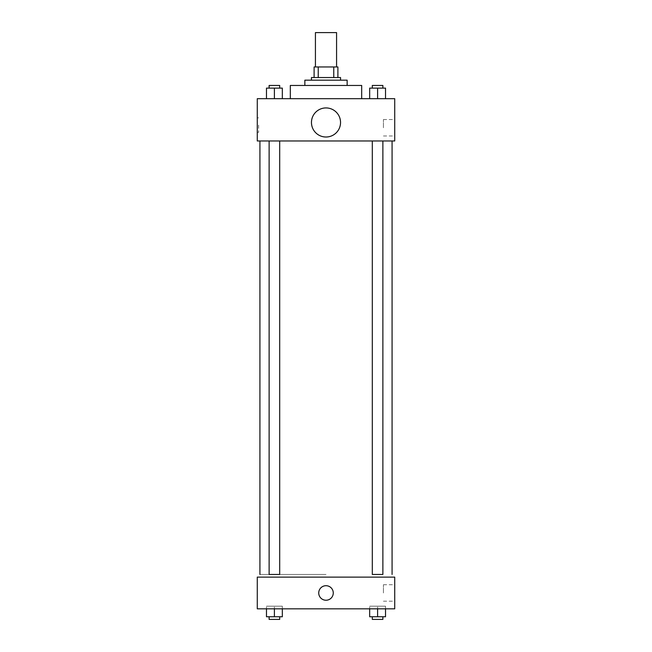 <?xml version="1.0" encoding="UTF-8"?>
<svg xmlns="http://www.w3.org/2000/svg" width="652" height="652" viewBox="0 0 652 652"><rect width="100%" height="100%" fill="white"/><g stroke="black" fill="none" stroke-linecap="round" stroke-linejoin="round"><path stroke-width="0.49" stroke-dasharray="3.26 2.44" d="M315.429 32.6L336.571 32.6M326 66.96L315.429 66.96L326 66.96M333.759 77.539L333.759 66.96L337.891 66.96L337.891 77.539L318.241 77.539L337.891 77.539M333.759 66.96L314.109 66.96M318.241 77.539L314.109 77.539L318.241 77.539L318.241 66.96M340.54 77.539L311.46 77.539M311.46 80.18L340.54 80.18L311.46 80.18M347.149 80.18L304.851 80.18M304.851 85.461L347.149 85.461L304.851 85.461M361.681 85.461L290.319 85.461M290.319 98.68L361.681 98.68L290.319 98.68M266.472 98.68L282.332 98.68L266.472 98.68L282.332 98.68L266.472 98.68L282.332 98.68L274.402 98.68L274.402 88.11L266.472 88.11L279.692 88.11L266.472 88.11L266.472 98.68L274.402 98.68L266.472 98.68L266.472 88.11L266.472 98.68L282.332 98.68L274.402 98.68L274.402 88.11L282.332 88.11L269.121 88.11L282.332 88.11L282.332 98.68L282.332 88.11M369.668 98.68L385.528 98.68L369.668 98.68L385.528 98.68L369.668 98.68L385.528 98.68L377.598 98.68L377.598 88.11L369.668 88.11L382.879 88.11L369.668 88.11L369.668 98.68L377.598 98.68L369.668 98.68L369.668 88.11L369.668 98.68L385.528 98.68L377.598 98.68L377.598 88.11L385.528 88.11L372.308 88.11L385.528 88.11L385.528 98.68L385.528 88.11M394.721 98.68L257.279 98.68L257.279 140.971L394.721 140.971L394.721 98.68M257.279 125.111L257.279 132.38L257.279 125.111M326 140.971L259.92 140.971L326 140.971M377.598 140.971L372.308 140.971L377.598 140.971M274.402 140.971L279.692 140.971L274.402 140.971M394.721 127.759L394.721 119.528L394.721 127.759M326 107.93A14.54 14.54 0 0 0 313.408 129.74A14.54 14.54 0 0 0 338.592 129.74A14.54 14.54 0 0 0 326 107.93A14.54 14.54 0 0 0 313.408 129.74A14.54 14.54 0 0 0 338.592 129.74A14.54 14.54 0 0 0 326 107.93M326 137.01A14.54 14.54 0 0 1 313.408 115.2A14.54 14.54 0 0 1 338.592 115.2A14.54 14.54 0 0 1 326 137.01M383.433 127.759L383.433 119.528L383.433 127.759M258.608 125.111L258.608 132.38L258.608 125.111M326 574.461L259.92 574.461L326 574.461M382.879 140.971L382.879 574.461L372.308 574.461L382.879 574.461L372.308 574.461L372.308 140.971M274.402 574.461L279.692 574.461L274.402 574.461M269.121 140.971L269.121 574.461L279.692 574.461L279.692 140.971M394.721 577.11L257.279 577.11L257.279 608.829L394.721 608.829L394.721 577.11M257.279 592.97L257.279 585.7L257.279 592.97M385.528 608.829L369.668 608.829L385.528 608.829L369.668 608.829L385.528 608.829L385.528 606.181L369.668 606.181L385.528 606.181L369.668 606.181L385.528 606.181L385.528 608.829M282.332 608.829L266.472 608.829L282.332 608.829L266.472 608.829L282.332 608.829L282.332 606.181L266.472 606.181L282.332 606.181L266.472 606.181L282.332 606.181L282.332 608.829M394.721 592.97L394.721 584.738L394.721 592.97M326 585.7A7.27 7.27 0 0 0 319.708 596.604A7.27 7.27 0 0 0 332.292 596.604A7.27 7.27 0 0 0 326 585.7A7.27 7.27 0 0 0 319.708 596.604A7.27 7.27 0 0 0 332.292 596.604A7.27 7.27 0 0 0 326 585.7M326 600.239A7.27 7.27 0 0 1 319.708 589.335A7.27 7.27 0 0 1 332.292 589.335A7.27 7.27 0 0 1 326 600.239M383.433 592.97L383.433 584.738L383.433 592.97M385.528 616.759L385.528 606.181L385.528 616.759L369.668 616.759L369.668 608.829M377.598 616.759L377.598 606.181L377.598 616.759L372.308 616.759L382.879 616.759L369.668 616.759L377.598 616.759L377.598 608.829M372.308 616.759L372.308 619.4L382.879 619.4L372.308 619.4L382.879 619.4L382.879 616.759M369.668 616.759L369.668 606.181L369.668 616.759M282.332 616.759L282.332 606.181L282.332 616.759L266.472 616.759L266.472 608.829M274.402 616.759L274.402 606.181L274.402 616.759L269.121 616.759L279.692 616.759L266.472 616.759L274.402 616.759L274.402 608.829M269.121 616.759L269.121 619.4L279.692 619.4L269.121 619.4L279.692 619.4L279.692 616.759M266.472 616.759L266.472 606.181L266.472 616.759M372.308 88.11L372.308 85.461L382.879 85.461L372.308 85.461L382.879 85.461L382.879 88.11M377.598 98.68L377.598 88.11M269.121 88.11L269.121 85.461L279.692 85.461L269.121 85.461L279.692 85.461L279.692 88.11M274.402 98.68L274.402 88.11M383.433 135.983L394.721 135.983M383.433 119.528L394.721 119.528M258.608 117.841L257.279 117.841M258.608 132.38L257.279 132.38M383.433 601.201L394.721 601.201M383.433 584.738L394.721 584.738"/><path stroke-width="0.98" d="M336.571 66.96L336.571 32.6L315.429 32.6L315.429 66.96M318.241 77.539L318.241 66.96L314.109 66.96L314.109 77.539L314.109 66.96M318.241 66.96L337.891 66.96L337.891 77.539M333.759 77.539L333.759 66.96M311.46 80.18L311.46 77.539L340.54 77.539L340.54 80.18M304.851 85.461L304.851 80.18L347.149 80.18L347.149 85.461M290.319 98.68L290.319 85.461L361.681 85.461L361.681 98.68M257.279 98.68L394.721 98.68L394.721 140.971L257.279 140.971L257.279 98.68M326 137.01A14.54 14.54 0 0 1 313.408 115.2A14.54 14.54 0 0 1 338.592 115.2A14.54 14.54 0 0 1 326 137.01M372.308 140.971L372.308 574.461L382.879 574.461L382.879 140.971M279.692 140.971L279.692 574.461L269.121 574.461L269.121 140.971M257.279 577.11L394.721 577.11L394.721 608.829L257.279 608.829L257.279 577.11M326 600.239A7.27 7.27 0 0 1 319.708 589.335A7.27 7.27 0 0 1 332.292 589.335A7.27 7.27 0 0 1 326 600.239M369.668 608.829L369.668 616.759L385.528 616.759L385.528 608.829L385.528 616.759M377.598 616.759L377.598 608.829M382.879 616.759L382.879 619.4L372.308 619.4L372.308 616.759M266.472 608.829L266.472 616.759L282.332 616.759L282.332 608.829L282.332 616.759M274.402 616.759L274.402 608.829M279.692 616.759L279.692 619.4L269.121 619.4L269.121 616.759M369.668 98.68L369.668 88.11L385.528 88.11L385.528 98.68L385.528 88.11M377.598 98.68L377.598 88.11M382.879 88.11L382.879 85.461L372.308 85.461L372.308 88.11M266.472 98.68L266.472 88.11L282.332 88.11L282.332 98.68L282.332 88.11M274.402 98.68L274.402 88.11M279.692 88.11L279.692 85.461L269.121 85.461L269.121 88.11M392.08 574.461L392.08 140.971M259.92 574.461L259.92 140.971"/></g></svg>
